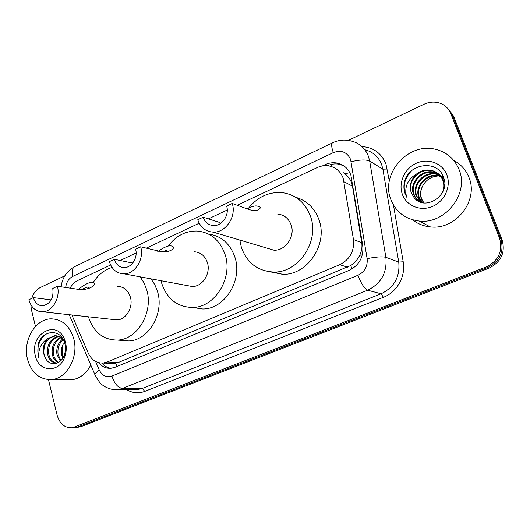 <?xml version="1.0" encoding="UTF-8"?>
<svg xmlns="http://www.w3.org/2000/svg" width="530" height="530" viewBox="0 0 530 530"><rect width="100%" height="100%" fill="white"/><g stroke="black" fill="none" stroke-linecap="round" stroke-linejoin="round"><path stroke-width="0.79" d="M111.035 363.355L114.268 363.481L118.428 362.46L350.734 265.537C354.623 262.999 357.617 259.587 359.704 255.288C361.692 251.266 362.374 247.079 361.738 242.733L352.47 186.189L351.529 182.665C350.098 179.014 347.846 176.026 344.785 173.701L343.062 172.541M71.894 314.992L88.238 353.079C91.485 359.936 96.447 363.255 103.111 363.043L107.299 362.003L339.723 264.702C349.899 259.521 354.477 251.134 353.47 239.534L343.195 178.219C340.465 171.216 335.543 167.089 328.415 165.844C324.552 165.327 320.776 165.923 317.072 167.646L237.255 205.282M110.631 264.987L78.029 280.357C74.743 281.953 72.08 284.544 70.059 288.128M227.257 209.993L208.442 218.863M199.181 223.229L146.346 248.146M136.13 252.962L120.164 260.488M98.686 362.679C102.045 366.733 106.152 368.602 111.008 368.297L115.056 367.29L349.131 270.393C359.221 265.305 363.766 257.03 362.752 245.569L350.867 175.085C348.203 168.268 343.394 164.22 336.437 162.942C332.548 162.385 328.732 162.968 324.996 164.704L322.333 165.956M327.414 165.724C331.051 164.108 334.755 163.571 338.518 164.114L343.599 165.678M348.329 140.404L423.887 104.317C428.916 101.985 433.951 101.502 438.979 102.873C444.591 104.615 448.526 108.186 450.778 113.586L499.558 238.248C503.056 251.101 498.644 260.647 486.308 266.888L72.398 427.789C64.885 428.147 59.81 423.987 57.16 415.315L48.462 379.646M31.74 298.403C33.403 293.216 36.298 289.572 40.439 287.459L64.819 275.819M35.497 326.44L31.383 309.58L30.806 304.69M448.784 109.432L453.707 116.401L502.082 239.845L500.83 239.05C504.315 251.836 499.916 261.33 487.64 267.531L77.95 426.908L73.438 427.723L77.95 426.908L487.64 267.531C499.916 261.33 504.315 251.836 500.83 239.05L452.249 114.997L500.83 239.05L499.558 238.248M447.3 107.994L452.249 114.997L447.3 107.994M110.883 368.304C107.385 367.754 104.39 366.018 101.899 363.096M502.082 239.845C505.554 252.558 501.181 262.005 488.965 268.173L80.798 426.743L76.3 427.551M390.822 199.446C380.441 174.29 407.497 142.596 434.779 149.129C446.313 151.752 454.389 158.53 459.013 169.468C469.527 193.569 445.041 224.574 419.091 221.017C405.291 219.195 395.87 212.007 390.822 199.446M453.766 160.457C460.822 164.167 465.857 169.766 468.884 177.239C479.087 200.539 455.402 230.371 430.221 226.867C423.55 226.191 417.686 223.839 412.632 219.811M438.78 174.185L434.077 172.515C421.926 169.739 409.697 183.506 414.089 194.437C415.123 197.405 417.011 199.797 419.767 201.605M444.412 186.381L443.266 180.26C441.039 175.119 437.124 171.932 431.519 170.7C419.283 167.911 406.96 181.797 411.373 192.807L413.705 197.027C424.02 212.477 450.931 195.365 443.676 177.676L441.324 175.914M438.495 173.926L433.441 172.065C421.27 169.289 409.014 183.082 413.413 194.033C414.937 198.22 417.872 201.095 422.218 202.659M442.596 192.171C444.16 187.865 444.173 183.744 442.643 179.816C440.41 174.668 436.488 171.475 430.87 170.236C425.842 169.381 421.105 170.607 416.659 173.9C410.876 179.306 409.067 185.586 411.24 192.728L413.705 197.027M439.86 175.291L436.587 174.31C424.53 171.548 412.386 185.189 416.752 196.034L421.151 202.268M439.602 174.999L435.965 173.867C423.881 171.097 411.717 184.771 416.09 195.636L420.8 202.115M440.827 176.503L439.059 176.066C427.087 173.317 415.03 186.845 419.376 197.61L422.569 202.738M440.596 176.192L438.442 175.629C426.451 172.879 414.374 186.434 418.726 197.22L422.238 202.665M423.914 202.957L421.668 198.989C420.151 194.623 420.495 190.283 422.701 185.957C420.369 190.29 419.912 194.57 421.317 198.776L423.636 202.917M444.027 178.848L439.125 174.377M444.226 179.71L438.833 174.125M443.63 177.557L441.616 176.159M441.278 175.973L440.225 175.45M440.993 175.715L439.96 175.172M443.683 177.709L442.696 177.212M442.338 177.06L441.218 176.629M443.451 177.484L442.437 176.94M442.086 176.775L440.98 176.324M446.836 174.82C451.408 186.441 444.591 201.407 432.513 206.442C420.502 211.656 406.47 205.865 402.369 194.371C398.096 182.949 404.549 168.487 416.335 163.24C428.048 157.827 442.444 163.121 446.836 174.82M443.676 177.676C438.111 159.291 409.114 163.074 404.602 181.313C403.522 185.652 403.708 189.833 405.152 193.854L406.795 197.273L405.894 193.715C405.059 185.268 408.643 178.663 416.659 173.9M422.701 185.957C426.107 179.763 431.327 176.43 438.356 175.953M436.455 168.328L436.813 168.566M411.565 170.779C403.787 179.094 402.204 187.925 406.795 197.273M247.146 208.899C250.73 206.985 253.704 205.984 256.083 205.892C260.449 206.514 261.363 207.714 258.812 209.489C256.447 210.907 252.969 210.86 248.391 209.35L232.213 203.434L226.615 206.084C229.709 214.902 222.116 226.151 213.564 225.568C208.462 225.184 205.004 222.388 203.195 217.181L197.763 219.751C200.433 227.463 205.554 231.583 213.133 232.127L273.904 250.193C285.378 250.995 295.395 236.473 291.149 224.985C288.691 218.44 284.206 214.802 277.687 214.067M220.056 222.573L203.195 217.181M267.802 248.702L267.736 248.358M248.57 208.151C257.494 197.014 268.564 191.827 281.781 192.589C295.581 194.424 305.147 202.334 310.487 216.306C319.915 241.335 298.37 273.175 273.467 272.016C257.633 271.082 246.927 262.853 241.362 247.331L239.812 240.057M295.813 197.332C306.943 200.585 314.661 208.045 318.981 219.725C328.282 244.284 307.108 275.461 282.576 274.295L270.34 271.863M266.55 248.007L273.904 250.193M232.213 203.434C236.771 216.366 225.667 232.902 213.133 232.127M272.022 250.027L271.897 249.597M157.755 251.651C162.538 248.073 166.665 246.086 170.143 245.708C174.29 246.417 174.648 247.901 171.21 250.153C168.149 251.876 164.048 252.194 158.907 251.114L140.669 246.801L135.587 249.206C138.178 257.441 131.751 267.769 124.232 267.57C119.323 267.352 116.017 264.589 114.314 259.283L109.385 261.621C111.883 269.472 116.772 273.546 124.053 273.844L192.238 286.518C202.44 286.796 211.006 273.367 207.382 262.582C205.024 255.831 200.638 252.22 194.238 251.75M132.719 263.079L114.314 259.283M168.235 246.033C175.881 235.896 185.434 230.894 196.902 231.014C210.549 232.259 219.957 240.13 225.118 254.619C233.18 278.151 214.683 307.639 192.503 307.479C177.212 307.022 166.93 298.894 161.657 283.106L161.054 280.721M208.522 234.061C221.282 235.863 230.073 243.568 234.889 257.163C242.866 280.257 224.667 309.169 202.778 308.997L192.503 307.479L202.778 308.997M187.169 285.577L192.238 286.518M140.669 246.801C144.491 258.892 135.077 274.076 124.053 273.844M167.248 251.505L165.777 250.584L162.385 251.684M78.447 289.36C83.495 285.206 87.894 282.808 91.65 282.159C95.499 282.947 95.32 284.67 91.114 287.333C87.483 289.3 82.879 289.93 77.294 289.208L57.412 286.24L52.781 288.433C53.868 298.079 50.516 303.869 42.738 305.797C38.074 305.691 34.953 302.968 33.377 297.621L28.878 299.755C31.19 307.658 35.801 311.673 42.705 311.799L116.878 319.908C126.027 319.862 133.514 307.34 130.387 297.138C128.154 290.281 123.941 286.717 117.753 286.432M51.224 299.907L33.377 297.621M93.386 282.285C98.202 274.732 104.43 269.79 112.069 267.464M140.132 276.832L144.014 282.848L146.711 289.811C153.673 312.097 137.462 339.624 117.554 340.081C103.244 339.995 93.538 332.237 88.437 316.801M151.017 278.853L154.859 284.769L157.536 291.606C164.439 313.488 148.473 340.505 128.783 340.942L121.615 340.392M113.327 319.524L116.878 319.908M57.412 286.24C60.652 297.628 52.49 311.7 42.705 311.799M87.569 288.737C88.828 287.684 88.682 287.134 87.132 287.075L81.574 289.526M27.494 359.181C22.585 340.757 35.225 318.848 51.072 318.835C62.176 319.159 69.741 325.824 73.769 338.836C78.884 356.922 66.767 378.804 51.436 379.593C39.485 379.705 31.502 372.901 27.494 359.181M70.907 320.829L71.855 320.822M58.764 336.437C51.244 339.326 47.912 345.229 48.76 354.146C50.005 359.413 52.709 362.414 56.889 363.156M58.194 336.232C50.29 338.849 46.753 344.805 47.574 354.086C49.071 360.082 52.245 363.096 57.094 363.143M60.996 337.65C55.093 341.32 52.589 346.898 53.477 354.378C54.226 358.042 55.955 360.705 58.651 362.361M60.446 337.285C54.126 340.803 51.417 346.481 52.304 354.318C53.152 358.346 55.1 361.129 58.148 362.652M63.156 339.604C58.962 343.586 57.286 348.581 58.134 354.603L60.904 360.559M62.626 339.034C57.995 342.976 56.114 348.15 56.975 354.543L60.314 361.115M63.169 357.498L62.209 354.802L62.56 345.798L63.348 343.851C61.487 347.422 60.897 351.065 61.579 354.769L62.732 358.24M62.056 337.656L55.869 335.834C47.216 337.822 43.248 343.844 43.977 353.914L45.236 357.684C49.191 366.945 61.228 365.024 64.395 354.789C65.601 351.244 65.78 347.627 64.932 343.924L64.375 342.035C59.817 327.957 41.771 330.375 38.061 344.566L37.988 355.153L38.968 358.141L38.697 354.994C38.869 347.64 41.976 342.122 48.011 338.445C43.963 342.592 42.546 347.74 43.745 353.901L45.236 357.684M65.316 343.003L64.508 341.472M63.54 340.068C61.01 337.067 58.055 335.623 54.676 335.748L48.011 338.445M60.771 336.139L59.406 336.106M65.541 342.453C66.647 347.064 66.455 351.668 64.958 356.259C59.83 373.345 38.663 372.59 35.364 355.723C29.137 333.847 57.472 318.351 64.826 340.154L65.541 342.453M90.769 365.004C86.132 373.842 79.686 378.778 71.431 379.825L67.429 379.778M45.355 334.483C38.412 340.929 36.285 348.813 38.968 358.141M352.47 186.189L344.096 181.797M331.714 166.625L331.137 164.446M352.046 268.915L350.734 265.537M359.704 255.288L362.334 254.844M116.958 366.502L115.825 363.255M344.785 173.701L349.866 172.74M103.323 364.6L104.576 363.103M361.738 242.733L353.47 239.534M347.62 267.147L339.723 264.702M118.428 362.46L107.299 362.003M326.798 165.685L324.996 164.704M95.599 361.473L99.302 370.072C102.224 375.79 106.437 377.797 111.936 376.081L357.988 275.255C364.766 271.863 367.813 266.332 367.124 258.653L350.588 159.404C347.024 151.977 341.254 149.718 333.29 152.62L72.703 276.435C68.701 278.588 66.369 282.265 65.694 287.479M332.595 142.789L332.423 142.875C338.226 140.092 344.222 139.41 350.409 140.821C359.075 142.696 365.091 147.89 368.456 156.403L369.668 161.027L382.879 169.202L381.693 164.731C378.546 156.774 372.934 151.785 364.865 149.758M74.896 266.524L332.423 142.875C331.197 143.955 331.482 147.201 333.29 152.62M361.977 146.585C373.451 147.386 381.441 153.19 385.946 163.995L389.338 181.028M393.465 205.05L403.204 261.774C405.94 276.282 396.97 292.249 383.389 297.33L144.796 391.378C138.476 393.717 132.44 393.127 126.69 389.63M486.308 266.888L488.965 268.173M450.778 113.586L453.707 116.401M75.074 427.081L80.798 426.743M351.185 161.736C359.738 159.676 365.899 159.437 369.668 161.027L385.873 257.315L398.745 262.098L382.879 169.202L387.278 169.017M367.124 258.653C375.902 256.884 382.156 256.434 385.873 257.315C387.271 272.606 381.196 283.577 367.654 290.215L381.116 293.772C394.247 287.399 400.124 276.839 398.745 262.098L403.204 261.774M357.988 275.255C361.155 283.616 364.375 288.598 367.654 290.215L122.463 388.45L142.312 388.417L381.116 293.772L383.389 297.33M111.936 376.081C114.361 383.587 117.872 387.708 122.463 388.45L117.686 389.656L111.929 389.345M133.931 389.603L137.641 389.59L142.312 388.417L144.796 391.378M95.486 376.002L94.883 374.604C95.228 373.345 96.705 371.835 99.302 370.072M61.102 286.79C62.288 277.76 66.78 271.055 74.578 266.676C72.206 268.246 71.583 271.499 72.703 276.435M114.268 363.481L103.111 363.043M338.518 164.114L336.437 162.942M72.398 427.789L78.129 427.438M69.231 314.701L94.883 374.604C98.017 380.6 100.72 384.184 102.986 385.35C103.237 385.979 111.088 390.544 117.686 389.656L133.785 389.603M430.87 170.236L431.519 170.7M433.441 172.065L434.077 172.515M435.965 173.867L436.587 174.31M438.442 175.629L439.059 176.066M419.091 221.017L430.221 226.867M273.467 272.016L282.576 274.295M258.819 209.489L257.673 210.019M165.777 250.584L167.334 250.955M171.21 250.153L169.739 250.836M117.554 340.081L128.783 340.942M87.132 287.075L88.291 287.26M91.114 287.333L89.378 288.141M54.676 335.748L55.869 335.834M64.395 354.789L64.958 356.259M64.375 342.035L64.826 340.154M51.436 379.593L71.431 379.825"/></g></svg>
